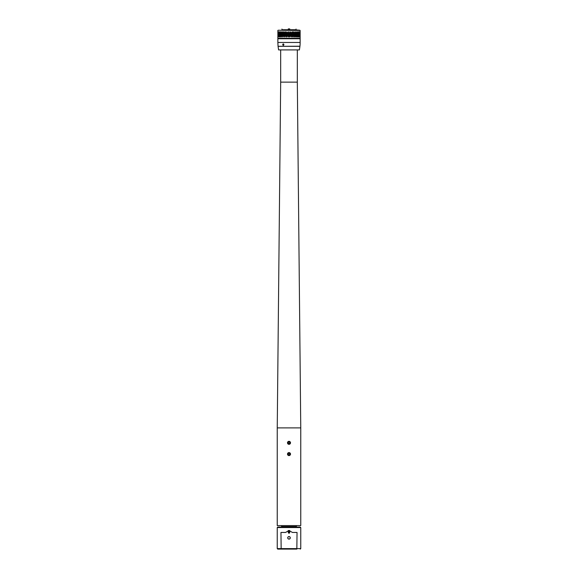 <?xml version="1.0" encoding="UTF-8"?>
<svg xmlns="http://www.w3.org/2000/svg" width="578" height="578" viewBox="0 0 578 578"><rect width="100%" height="100%" fill="white"/><g stroke="black" fill="none" stroke-linecap="round" stroke-linejoin="round"><path stroke-width="0.87" d="M288.241 28.9L289.759 28.9M289.535 28.951L288.465 28.951M289 29.883L281.948 29.731L296.052 29.731L296.052 29.045M295.95 29.883L281.804 30.222M295.958 29.883L299.838 30.229L288.812 30.229L300.141 30.468L278.105 30.222M300.054 32.874L300.141 32M293.884 35.843L293.191 36.544L293.884 35.843L294.397 36.934M294.729 36.544L295.394 35.843L294.758 36.934M295.394 35.843L295.828 36.934M296.124 36.544L296.738 35.843L296.153 36.934M296.738 35.843L297.092 36.934M297.345 36.544L297.901 35.843L297.374 36.934M297.901 35.843L298.161 36.934M298.364 36.544L298.84 35.843L298.385 36.934M298.84 35.843L299.144 36.544L299.534 35.843L298.999 36.934M299.83 35.843L299.736 36.761M278.206 36.717L278.112 35.843M278.762 36.717L278.488 35.843M279.42 36.934L278.986 35.843L279.297 36.934L279.875 35.843L280.272 36.934L280.987 35.843L281.457 36.934L282.295 35.843L282.837 36.934L283.769 35.843L284.362 36.934L285.373 35.843L286.413 36.934L287.064 35.843L287.757 36.544L287.064 35.843M280.388 36.934L279.875 35.843M281.558 36.934L280.987 35.843M282.917 36.934L282.295 35.843M284.427 36.934L283.769 35.843M286.045 36.934L285.373 35.843M288.155 36.934L288.805 35.843L289.462 36.934M289 35.691L289.679 34.969L288.978 35.67L289.672 36.371L289 35.648M289.853 34.796L290.553 34.095L289.838 34.796L290.532 35.496L289.838 34.796M290.72 33.921L291.413 33.221L290.698 33.921L291.413 34.622L290.698 33.921M291.579 33.047L292.258 32.346L291.543 33.047L292.258 33.748L291.543 33.047M292.41 31.79L293.082 32.874L292.454 31.79L291.413 32.874L290.698 32.173L291.413 32.874M292.02 31.79L292.454 31.79M289.014 31.79L288.603 31.79M287.931 32.874L288.639 32.173L287.931 32.874L286.89 31.79M286.211 32.874L286.919 32.173L286.211 32.874L285.568 31.79L284.557 32.874L283.957 31.79L283.01 32.874L282.461 31.79L281.616 32.874L281.132 31.79L280.402 32.874L279.998 31.79L279.398 32.874L278.899 31.79L278.632 32.874L278.285 31.79L278.119 32.874L277.939 31.79L277.881 32.874L277.859 30.468M284.557 32.874L285.229 31.79M283.01 32.874L283.661 31.79M281.616 32.874L282.223 31.79M280.402 32.874L280.951 31.79M279.398 32.874L279.875 31.79M278.632 32.874L279.029 31.79M278.264 32.874L278.379 31.963M299.512 31.963L299.642 32.874M298.804 31.79L299.216 32.874L298.934 31.79L298.4 32.874L298.024 31.79L297.345 32.874L296.89 31.79L296.088 32.874L295.56 31.79L294.657 32.874L293.696 31.79L293.082 32.874M297.901 31.79L298.4 32.874M296.781 31.79L297.345 32.874M295.474 31.79L296.088 32.874M294.729 33.047L295.307 33.748L294.802 33.047L295.394 32.346L294.802 33.047M293.971 33.921L294.657 34.622L294.036 33.921L294.657 33.221L294.036 33.921M293.191 34.796L293.819 35.496L293.241 34.796L293.884 34.095L293.241 34.796M290.553 35.843L290.048 36.761L290.553 35.843L291.615 36.934L292.258 35.843L292.836 36.934M293.191 36.544L293.227 36.934M287.064 33.748L287.779 33.047L287.064 32.346L287.757 33.047L287.064 33.748L286.377 33.047L287.064 32.346M287.931 34.622L288.639 33.921L287.931 33.221L288.632 33.921L287.931 34.622L287.237 33.921L287.931 33.221M289.838 33.047L290.532 33.748L289.853 33.047L290.553 32.346L289.853 33.047M293.971 35.67L294.578 36.371L294.036 35.67L294.657 34.969L294.036 35.67M295.394 34.095L294.729 34.796L295.394 35.496L294.802 34.796L295.394 34.095L295.95 34.796L295.394 35.496M295.445 35.67L295.994 36.371L295.531 35.67L296.088 34.969L295.531 35.67M296.088 33.221L295.445 33.921L296.088 34.622L295.531 33.921L296.088 33.221L296.615 33.921L296.088 34.622M296.738 34.095L296.124 34.796L296.738 35.496L296.218 34.796L296.738 34.095L297.229 34.796L296.738 35.496M297.88 35.67L298.27 36.371L298.4 34.969L298.002 35.67M297.901 32.346L297.345 33.047L297.901 33.748L297.46 33.047L297.901 32.346L298.306 33.047L297.901 33.748M298.4 33.221L297.88 33.921L298.4 34.622L298.002 33.921L298.4 33.221L298.4 34.622M298.84 34.095L298.364 34.796L298.71 35.496L298.84 34.095L299.397 35.496L299.534 34.095L299.744 34.796L299.975 34.095L299.83 34.796M299.642 34.969L299.642 36.371M299.534 32.346L299.151 33.047L299.534 33.748L299.534 32.346L299.534 33.748M299.642 33.221L299.642 34.622M299.83 34.095L299.83 35.496M278.112 33.748L278.112 32.346M278.986 33.748L279.441 33.047L278.986 32.346L278.986 33.748L278.488 32.346M279.398 34.622L279.897 33.921L279.398 33.221L279.774 33.921L279.398 34.622L279.398 33.221M279.875 35.496L280.409 34.796L279.875 34.095L280.294 34.796L279.875 35.496L279.492 34.796L279.875 34.095M282.245 35.67L281.616 34.969L282.245 35.67L281.616 36.371L281.11 35.67L281.616 34.969M280.987 33.748L281.587 33.047L280.987 32.346L281.486 33.047L280.987 33.748L280.511 33.047L280.987 32.346M281.616 34.622L282.245 33.921L281.616 33.221L282.158 33.921L281.616 34.622L281.103 33.921L281.616 33.221M282.295 35.496L282.953 34.796L282.295 34.095L282.866 34.796L282.295 35.496L281.746 34.796L282.295 34.095M285.257 35.67L284.557 34.969L285.257 35.67L284.557 36.371L283.921 35.67L284.557 34.969M283.769 33.748L284.463 33.047L283.769 32.346L284.398 33.047L283.769 33.748L283.162 33.047L283.769 32.346M284.557 34.622L285.257 33.921L284.557 33.221L285.207 33.921L284.557 34.622L283.921 33.921L284.557 33.221M285.373 35.496L286.081 34.796L285.373 34.095L286.045 34.796L285.373 35.496L284.716 34.796L285.373 34.095M286.211 36.371L286.919 35.67L286.211 34.969L286.919 35.67L286.211 36.371L285.539 35.67L286.211 34.969M283.769 35.496L284.463 34.796L283.769 34.095L284.398 34.796L283.769 35.496L283.162 34.796L283.769 34.095M283.01 34.622L283.69 33.921L283.01 33.221L283.617 33.921L283.01 34.622L282.432 33.921L283.01 33.221M282.295 33.748L282.953 33.047L282.295 32.346L282.866 33.047L282.295 33.748L281.746 33.047L282.295 32.346M283.69 35.67L283.01 34.969L283.69 35.67L283.01 36.371L282.432 35.67L283.01 34.969M280.987 35.496L281.587 34.796L280.987 34.095L281.486 34.796L280.987 35.496L280.511 34.796L280.987 34.095M280.402 34.622L280.973 33.921L280.402 33.221L280.865 33.921L280.402 34.622L279.976 33.921L280.402 33.221M279.875 33.748L280.409 33.047L279.875 32.346L280.294 33.047L279.875 33.748L279.492 33.047L279.875 32.346M280.973 35.67L280.402 34.969L280.973 35.67L280.402 36.371L279.976 35.67L280.402 34.969M279.398 36.371L279.897 35.67L279.398 34.969L279.774 35.67L279.398 36.371L279.398 34.969M278.986 35.496L279.441 34.796L278.986 34.095L278.986 35.496L278.488 34.095M278.632 34.622L279.044 33.921L278.632 33.221L278.632 34.622L278.632 33.221M278.488 33.748L278.986 32.346M278.632 36.371L279.044 35.67L278.632 34.969L278.632 36.371L278.632 34.969M278.488 35.496L278.986 34.095M278.264 34.622L278.264 33.221M278.264 36.371L278.264 34.969M278.112 35.496L278.112 34.095M299.83 32.346L299.83 33.748M299.534 34.095L298.84 35.496M299.216 33.221L299.086 34.622L299.216 33.221L299.476 33.921L299.787 33.221L299.787 34.622L299.592 33.921M298.84 32.346L298.364 33.047L298.71 33.748L298.84 32.346L299.288 33.047M298.79 35.67L299.086 36.371L299.216 34.969L298.92 35.67M297.901 34.095L297.345 34.796L297.901 35.496L297.46 34.796L297.901 34.095L298.306 34.796L297.901 35.496M297.345 33.221L296.76 33.921L297.345 34.622L296.861 33.921L297.345 33.221L297.793 33.921L297.345 34.622M296.738 32.346L296.124 33.047L296.738 33.748L296.218 33.047L296.738 32.346L297.229 33.047L296.738 33.748M296.76 35.67L297.236 36.371L296.861 35.67L297.345 34.969L296.861 35.67M289.499 33.047L288.805 32.346L289.506 33.047L288.805 33.748L289.499 33.047L288.805 33.748L289.499 33.047L288.805 32.346L288.104 33.047L288.805 33.748M289 33.943L289.679 33.221L288.978 33.921L289.679 34.622L289 33.9M288.639 35.67L287.931 34.969L288.632 35.67L287.931 36.371L288.639 35.67M287.779 34.796L287.064 34.095L287.757 34.796L287.064 35.496L287.779 34.796M286.919 33.921L286.211 33.221L286.898 33.921L286.211 34.622L286.919 33.921M286.081 33.047L285.424 32.346L286.045 33.047L285.373 33.748L286.045 33.047M289.499 34.796L288.805 34.095L289.506 34.796L288.805 35.496L289.499 34.796L288.805 35.496L289.499 34.796L288.805 34.095L288.104 34.796L288.805 35.496M299.534 35.843L299.729 36.934L300.141 35.843M277.874 36.544L277.967 35.843L278.119 36.717M278.452 35.843L278.574 36.544M278.163 36.544L278.343 35.843M278.697 36.544L278.986 35.843M292.374 35.67L293.032 36.371L292.425 35.67L293.082 34.969L292.425 35.67M294.007 31.79L294.657 32.874M292.374 33.921L293.082 34.622L292.425 33.921L293.082 33.221L292.425 33.921M292.258 34.095L291.543 34.796L292.258 35.496L291.579 34.796L292.258 34.095L292.923 34.796L292.258 35.496M291.413 34.969L292.092 35.67L291.413 36.371L290.72 35.67L291.413 34.969L290.698 35.67L291.399 36.356M293.191 33.047L293.819 33.748L293.241 33.047L293.884 32.346L293.241 33.047M289.672 36.371L290.38 35.67L289.679 34.969M290.553 34.095L291.24 34.796L290.553 35.496M291.413 33.221L292.092 33.921L291.413 34.622M292.258 32.346L292.923 33.047L292.258 33.748M290.344 31.79L289.679 32.874M277.902 32.874L277.859 31.963M300.09 32.874L300.004 31.79L299.787 32.874L299.599 31.79L299.216 32.874M300.141 30.468L300.127 31.963M295.394 32.346L295.95 33.047L295.394 33.748M294.657 33.221L295.25 33.921L294.657 34.622M293.884 34.095L294.505 34.796L293.884 35.496M293.082 34.969L293.725 35.67L293.082 36.371M277.859 36.038L277.859 38.256L300.141 38.256L300.141 36.038M291.615 36.934L292.258 35.843M277.859 38.74L277.859 42.469L300.141 42.469L300.141 38.74L277.859 38.74L277.859 38.256M277.859 42.469L278.054 46.283L299.946 46.283L300.033 45.33M300.112 43.885L300.033 45.359M283.935 44.622L283.321 45.359L282.678 44.622L283.278 43.885L283.935 44.622M279.81 46.334L299.332 46.211M299.931 46.334L278.069 46.334L278.603 49.91L299.397 49.91L299.931 46.334M278.603 49.91L299.397 49.91M283.357 45.351A0.737 0.629 90 0 1 283.336 43.892M283.35 45.207A0.585 0.499 90 0 1 283.35 44.036A0.585 0.499 90 0 1 283.35 45.207M283.336 45.033L283.336 44.21M283.336 44.412L283.336 44.831M283.032 44.434L283.032 44.809M283.668 44.809L283.668 44.434M293.082 33.221L293.725 33.921L293.082 34.622M293.884 32.346L294.505 33.047L293.884 33.748M290.553 32.346L291.24 33.047L290.553 33.748M294.657 34.969L295.25 35.67L294.657 36.371M296.088 34.969L296.615 35.67L296.088 36.371M298.4 34.969L298.4 36.371M299.693 36.371L299.693 34.969M299.592 35.67L299.216 36.371M299.787 34.969L299.787 36.371M300.09 34.969L300.119 36.371L300.054 34.969M300.09 33.221L300.119 34.622L300.054 33.221M300.141 32.346L300.141 33.748L300.141 32.346M300.105 33.047L299.975 33.748L300.105 33.047M300.127 33.047L300.141 33.748M278.018 35.496L278.018 34.095M278.018 33.748L278.018 32.346M277.967 32.346L278.083 33.047L278.452 32.346M278.083 33.047L277.967 33.748M282.158 35.67L281.616 36.371M285.207 35.67L284.557 36.371M283.617 35.67L283.01 36.371M280.865 35.67L280.402 36.371M278.343 32.346L278.697 33.047M278.452 33.748L278.163 33.047M278.574 33.047L278.343 33.748M278.697 34.796L278.343 35.496L278.343 34.095L278.574 34.796M278.206 34.622L278.206 33.221M278.119 33.221L278.394 33.921M278.293 33.921L278.119 34.622M277.902 34.622L277.989 33.921M277.946 33.921L277.902 33.221M278.394 35.67L278.119 36.371L278.293 35.67M277.967 34.095L278.163 34.796M278.083 34.796L277.967 35.496M277.902 36.371L277.902 34.969M300.141 34.095L300.141 35.496L300.127 34.095M300.127 34.796L300.141 35.496M299.744 34.796L299.534 35.496M299.476 33.921L299.216 34.622M299.144 33.047L298.84 33.748M299.216 34.969L299.476 35.67M297.345 34.969L297.793 35.67L297.345 36.371M289.679 33.221L290.38 33.921L289.679 34.622M287.931 36.371L287.237 35.67L287.931 34.969M287.064 35.496L286.377 34.796L287.064 34.095M286.211 34.622L285.539 33.921L286.211 33.221M285.373 33.748L284.716 33.047L285.373 32.346M290.517 454.091L289 455.609L287.483 454.091L289 452.574L290.423 454.554M290.344 443.536L289.087 444.345M290.51 442.647L289 444.345L287.483 442.827L289 441.31L290.517 442.842M289 525.59L300.755 525.59L300.755 427.886L277.245 427.886L277.245 525.59L289 525.59M287.656 442.119L288.913 441.31M277.245 525.59L300.755 525.59M296.846 549.1L281.154 549.1L280.959 532.446L285.604 532.446L289 530.488L292.396 532.446L297.041 532.446L296.846 549.1M281.255 549.1L277.736 549.1L277.245 548.609L300.755 548.609L300.264 549.1M281.58 549.1L284.521 549.1M277.245 527.555L277.736 527.064L300.264 527.064L300.755 527.555L277.245 527.555L277.245 548.609M288.278 530.561A3.916 3.916 0 0 1 288.639 530.51M289.361 530.51A3.916 3.916 0 0 1 289.73 530.561M289.78 532.143C289.26 533.682 288.74 533.682 288.22 532.143L289 531.269L289.78 532.143A0.78 0.701 180 0 1 288.22 532.143M289 536.565A1.272 1.272 0 0 0 287.728 537.836A1.272 1.272 0 0 0 289 539.108A1.272 1.272 0 0 0 290.272 537.836A1.272 1.272 0 0 0 289 536.565M289.737 532.013L289.737 532.013A0.737 0.657 0 0 1 288.263 532.013L288.263 532.013A0.737 0.657 0 0 1 289.737 532.013L288.263 532.013A0.737 0.737 0 0 0 289 532.75A0.737 0.737 0 0 0 289.737 532.013M289 536.615A1.221 1.221 0 0 1 290.221 537.836A1.221 1.221 0 0 1 289 539.057A1.221 1.221 0 0 1 287.779 537.836A1.221 1.221 0 0 1 289 536.615M289 444.323A1.496 1.496 0 0 1 287.504 442.827A1.496 1.496 0 0 1 289 441.332A1.496 1.496 0 0 1 290.496 442.827A1.496 1.496 0 0 1 289 444.323M289 441.484A1.344 1.344 0 0 1 290.344 442.827A1.344 1.344 0 0 1 289 444.171A1.344 1.344 0 0 1 287.656 442.827A1.344 1.344 0 0 1 289 441.484M289.86 442.827A0.86 0.86 0 0 0 289 441.968A0.86 0.86 0 0 0 288.14 442.827A0.86 0.86 0 0 0 289 443.687A0.86 0.86 0 0 0 289.86 442.827M289.737 442.827L289.737 442.416A0.845 0.845 0 0 0 289.723 442.394L289.007 441.982A0.845 0.845 0 0 0 288.993 441.982L288.278 442.394A0.845 0.845 0 0 0 288.263 442.416L288.263 443.239A0.845 0.845 0 0 0 288.278 443.254L288.993 443.666A0.845 0.845 0 0 0 289.007 443.666L289.723 443.254A0.845 0.845 0 0 0 289.737 443.239L289.737 442.827M288.278 442.394L288.993 441.982L289.723 442.394M289.723 443.254L289.007 443.666L288.278 443.254M287.627 454.669L287.512 453.968M290.488 454.38L289 455.587A1.496 1.496 0 0 1 287.504 454.091A1.496 1.496 0 0 1 289 452.596A1.496 1.496 0 0 1 290.496 454.091A1.496 1.496 0 0 1 289 455.587L288.321 455.45L287.483 454.091L287.931 453.015L289.166 452.61M287.569 454.59L287.967 453.015L289 452.596L290.344 453.39M290.416 453.549L290.51 453.911M289.123 452.581L289.838 452.827M288.321 455.45L289.795 455.385L288.212 455.356M289 452.596L289.939 452.928L289 452.596M289 452.747A1.344 1.344 0 0 1 290.344 454.091A1.344 1.344 0 0 1 289 455.435A1.344 1.344 0 0 1 287.656 454.091A1.344 1.344 0 0 1 289 452.747M289.86 454.091A0.86 0.86 0 0 0 289 453.231A0.86 0.86 0 0 0 288.14 454.091A0.86 0.86 0 0 0 289 454.951A0.86 0.86 0 0 0 289.86 454.091M289.737 454.091L289.737 453.679A0.845 0.845 0 0 0 289.723 453.658L289.007 453.246A0.845 0.845 0 0 0 288.993 453.246L288.278 453.658A0.845 0.845 0 0 0 288.263 453.679L288.263 454.503A0.845 0.845 0 0 0 288.278 454.518L288.993 454.937A0.845 0.845 0 0 0 289.007 454.937L289.723 454.518A0.845 0.845 0 0 0 289.737 454.503L289.737 454.091M288.278 453.658L288.993 453.246L289.723 453.658M289.723 454.518L289.007 454.937L288.278 454.518M296.196 30.222L281.804 30.121M300.141 42.469L300.112 43.914M280.677 50.004L280.677 82.134L297.323 82.134L300.755 427.886M281.652 525.836L281.652 526.572L296.348 526.572L296.839 527.064M281.948 29.731L281.948 29.045M300.141 38.74L300.141 38.256M300.141 33.553L300.141 32.541M277.859 35.301L277.859 34.29M277.859 33.553L277.859 32.541M300.141 35.301L300.141 34.29M297.323 50.004L297.323 82.134M280.677 82.134L277.245 427.886M300.755 527.555L300.755 548.609M281.652 526.572L281.161 527.064M296.348 525.836L296.348 526.572"/></g></svg>
